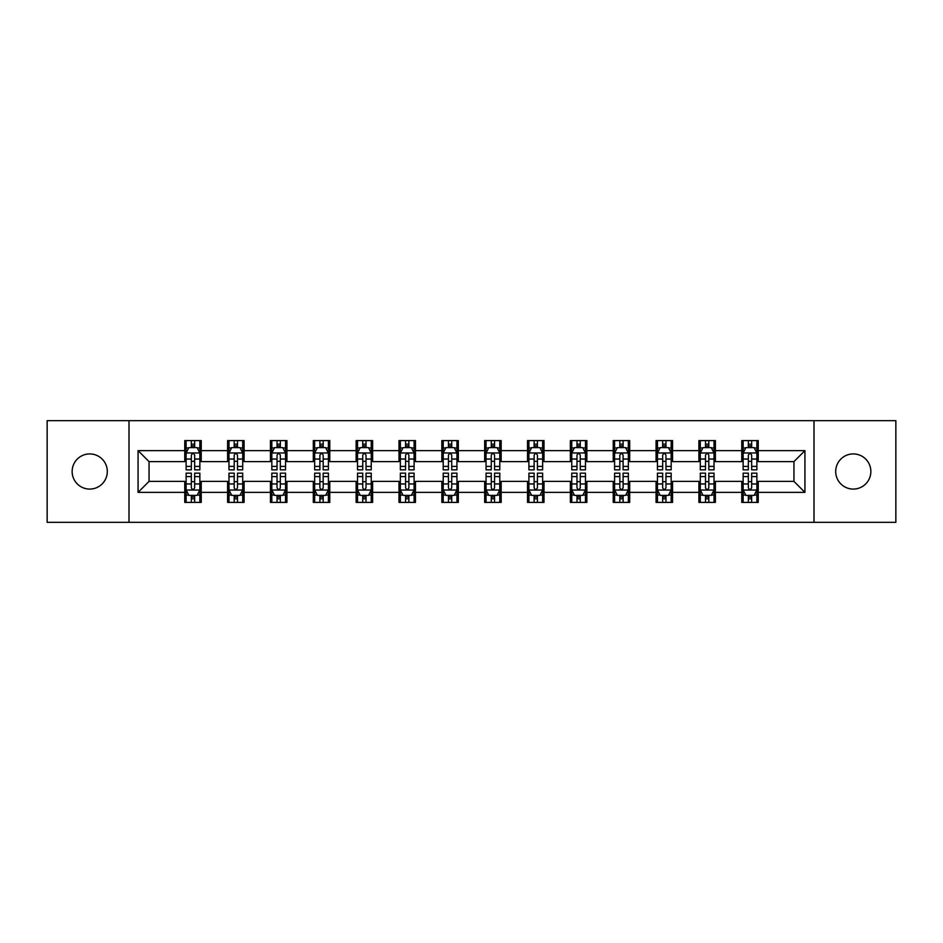 <?xml version="1.0" encoding="UTF-8"?>
<svg xmlns="http://www.w3.org/2000/svg" width="943" height="943" viewBox="0 0 943 943"><rect width="100%" height="100%" fill="white"/><g stroke="black" fill="none" stroke-linecap="round" stroke-linejoin="round"><path stroke-width="1.41" d="M853.274 453.925A17.575 17.575 0 0 0 835.698 471.5A17.575 17.575 0 0 0 853.274 489.075A17.575 17.575 0 0 0 870.86 471.5A17.575 17.575 0 0 0 853.274 453.925M89.726 453.925A17.575 17.575 0 0 0 72.139 471.5A17.575 17.575 0 0 0 89.726 489.075A17.575 17.575 0 0 0 107.302 471.5A17.575 17.575 0 0 0 89.726 453.925M813.998 522.316L895.85 522.316L895.85 420.684L813.998 420.684L813.998 522.316L129.002 522.316L129.002 420.684L47.15 420.684L47.15 522.316L129.002 522.316M813.998 420.684L129.002 420.684M758.243 450.624L758.243 440.605L741.764 440.605L741.764 450.624L715.395 450.624L715.395 440.605L698.916 440.605L698.916 450.624L672.548 450.624L672.548 440.605L656.069 440.605L656.069 450.624L629.7 450.624L629.7 440.605L613.221 440.605L613.221 450.624L586.852 450.624L586.852 440.605L570.374 440.605L570.374 450.624L544.005 450.624L544.005 440.605L527.526 440.605L527.526 450.624L501.169 450.624L501.169 440.605L484.678 440.605L484.678 450.624L458.322 450.624L458.322 440.605L441.831 440.605L441.831 450.624L415.474 450.624L415.474 440.605L398.995 440.605L398.995 450.624L372.626 450.624L372.626 440.605L356.148 440.605L356.148 450.624L329.779 450.624L329.779 440.605L313.3 440.605L313.3 450.624L286.931 450.624L286.931 440.605L270.452 440.605L270.452 450.624L244.084 450.624L244.084 440.605L227.605 440.605L227.605 450.624L201.236 450.624L201.236 440.605L184.757 440.605L184.757 450.624L138.067 450.624L138.067 492.376L149.053 481.39L184.757 481.39L184.757 502.395L201.236 502.395L201.236 481.39L227.605 481.39L227.605 502.395L244.084 502.395L244.084 481.39L270.452 481.39L270.452 502.395L286.931 502.395L286.931 481.39L313.3 481.39L313.3 502.395L329.779 502.395L329.779 481.39L356.148 481.39L356.148 502.395L372.626 502.395L372.626 481.39L398.995 481.39L398.995 502.395L415.474 502.395L415.474 481.39L441.831 481.39L441.831 502.395L458.322 502.395L458.322 481.39L484.678 481.39L484.678 502.395L501.169 502.395L501.169 481.39L527.526 481.39L527.526 502.395L544.005 502.395L544.005 481.39L570.374 481.39L570.374 502.395L586.852 502.395L586.852 481.39L613.221 481.39L613.221 502.395L629.7 502.395L629.7 481.39L656.069 481.39L656.069 502.395L672.548 502.395L672.548 481.39L698.916 481.39L698.916 502.395L715.395 502.395L715.395 481.39L741.764 481.39L741.764 502.395L758.243 502.395L758.243 481.39L793.947 481.39L793.947 461.61L758.243 461.61L758.243 450.624L804.933 450.624L804.933 492.376L758.243 492.376M741.764 492.376L715.395 492.376M698.916 492.376L672.548 492.376M656.069 492.376L629.7 492.376M613.221 492.376L586.852 492.376M570.374 492.376L544.005 492.376M527.526 492.376L501.169 492.376M484.678 492.376L458.322 492.376M441.831 492.376L415.474 492.376M398.995 492.376L372.626 492.376M356.148 492.376L329.779 492.376M313.3 492.376L286.931 492.376M270.452 492.376L244.084 492.376M227.605 492.376L201.236 492.376M184.757 492.376L138.067 492.376M741.764 450.624L741.764 461.61L715.395 461.61L715.395 450.624M698.916 450.624L698.916 461.61L672.548 461.61L672.548 450.624M656.069 450.624L656.069 461.61L629.7 461.61L629.7 450.624M613.221 450.624L613.221 461.61L586.852 461.61L586.852 450.624M570.374 450.624L570.374 461.61L544.005 461.61L544.005 450.624M527.526 450.624L527.526 461.61L501.169 461.61L501.169 450.624M484.678 450.624L484.678 461.61L458.322 461.61L458.322 450.624M441.831 450.624L441.831 461.61L415.474 461.61L415.474 450.624M398.995 450.624L398.995 461.61L372.626 461.61L372.626 450.624M356.148 450.624L356.148 461.61L329.779 461.61L329.779 450.624M313.3 450.624L313.3 461.61L286.931 461.61L286.931 450.624M270.452 450.624L270.452 461.61L244.084 461.61L244.084 450.624M227.605 450.624L227.605 461.61L201.236 461.61L201.236 450.624M184.757 450.624L184.757 461.61L149.053 461.61L138.067 450.624M149.053 461.61L149.053 481.39M804.933 492.376L793.947 481.39M793.947 461.61L804.933 450.624M184.757 447.465L186.125 447.465M191.346 447.465L194.647 447.465M199.857 447.465L201.236 447.465M184.757 461.339L186.125 461.339M191.346 461.339L194.647 461.339M199.857 461.339L201.236 461.339M184.757 481.661L186.125 481.661M191.346 481.661L194.647 481.661M199.857 481.661L201.236 481.661M184.757 495.535L186.125 495.535M191.346 495.535L194.647 495.535M199.857 495.535L201.236 495.535M227.605 481.661L228.972 481.661M234.194 481.661L237.495 481.661M242.705 481.661L244.084 481.661M227.605 495.535L228.972 495.535M234.194 495.535L237.495 495.535M242.705 495.535L244.084 495.535M227.605 447.465L228.972 447.465M234.194 447.465L237.495 447.465M242.705 447.465L244.084 447.465M227.605 461.339L228.972 461.339M234.194 461.339L237.495 461.339M242.705 461.339L244.084 461.339M270.452 481.661L271.82 481.661M277.042 481.661L280.342 481.661M285.552 481.661L286.931 481.661M270.452 495.535L271.82 495.535M277.042 495.535L280.342 495.535M285.552 495.535L286.931 495.535M270.452 447.465L271.82 447.465M277.042 447.465L280.342 447.465M285.552 447.465L286.931 447.465M270.452 461.339L271.82 461.339M277.042 461.339L280.342 461.339M285.552 461.339L286.931 461.339M313.3 481.661L314.667 481.661M319.889 481.661L323.178 481.661M328.4 481.661L329.779 481.661M313.3 495.535L314.667 495.535M319.889 495.535L323.178 495.535M328.4 495.535L329.779 495.535M313.3 447.465L314.667 447.465M319.889 447.465L323.178 447.465M328.4 447.465L329.779 447.465M313.3 461.339L314.667 461.339M319.889 461.339L323.178 461.339M328.4 461.339L329.779 461.339M356.148 481.661L357.515 481.661M362.737 481.661L366.025 481.661M371.247 481.661L372.626 481.661M356.148 495.535L357.515 495.535M362.737 495.535L366.025 495.535M371.247 495.535L372.626 495.535M356.148 447.465L357.515 447.465M362.737 447.465L366.025 447.465M371.247 447.465L372.626 447.465M356.148 461.339L357.515 461.339M362.737 461.339L366.025 461.339M371.247 461.339L372.626 461.339M398.995 481.661L400.362 481.661M405.584 481.661L408.873 481.661M414.095 481.661L415.474 481.661M398.995 495.535L400.362 495.535M405.584 495.535L408.873 495.535M414.095 495.535L415.474 495.535M398.995 447.465L400.362 447.465M405.584 447.465L408.873 447.465M414.095 447.465L415.474 447.465M398.995 461.339L400.362 461.339M405.584 461.339L408.873 461.339M414.095 461.339L415.474 461.339M441.831 481.661L443.21 481.661M448.432 481.661L451.721 481.661M456.942 481.661L458.322 481.661M441.831 495.535L443.21 495.535M448.432 495.535L451.721 495.535M456.942 495.535L458.322 495.535M441.831 447.465L443.21 447.465M448.432 447.465L451.721 447.465M456.942 447.465L458.322 447.465M441.831 461.339L443.21 461.339M448.432 461.339L451.721 461.339M456.942 461.339L458.322 461.339M484.678 481.661L486.058 481.661M491.279 481.661L494.568 481.661M499.79 481.661L501.169 481.661M484.678 495.535L486.058 495.535M491.279 495.535L494.568 495.535M499.79 495.535L501.169 495.535M484.678 447.465L486.058 447.465M491.279 447.465L494.568 447.465M499.79 447.465L501.169 447.465M484.678 461.339L486.058 461.339M491.279 461.339L494.568 461.339M499.79 461.339L501.169 461.339M527.526 481.661L528.905 481.661M534.127 481.661L537.416 481.661M542.638 481.661L544.005 481.661M527.526 495.535L528.905 495.535M534.127 495.535L537.416 495.535M542.638 495.535L544.005 495.535M527.526 447.465L528.905 447.465M534.127 447.465L537.416 447.465M542.638 447.465L544.005 447.465M527.526 461.339L528.905 461.339M534.127 461.339L537.416 461.339M542.638 461.339L544.005 461.339M570.374 481.661L571.753 481.661M576.975 481.661L580.263 481.661M585.485 481.661L586.852 481.661M570.374 495.535L571.753 495.535M576.975 495.535L580.263 495.535M585.485 495.535L586.852 495.535M570.374 447.465L571.753 447.465M576.975 447.465L580.263 447.465M585.485 447.465L586.852 447.465M570.374 461.339L571.753 461.339M576.975 461.339L580.263 461.339M585.485 461.339L586.852 461.339M613.221 481.661L614.6 481.661M619.822 481.661L623.111 481.661M628.333 481.661L629.7 481.661M613.221 495.535L614.6 495.535M619.822 495.535L623.111 495.535M628.333 495.535L629.7 495.535M613.221 447.465L614.6 447.465M619.822 447.465L623.111 447.465M628.333 447.465L629.7 447.465M613.221 461.339L614.6 461.339M619.822 461.339L623.111 461.339M628.333 461.339L629.7 461.339M656.069 481.661L657.448 481.661M662.658 481.661L665.958 481.661M671.18 481.661L672.548 481.661M656.069 495.535L657.448 495.535M662.658 495.535L665.958 495.535M671.18 495.535L672.548 495.535M656.069 447.465L657.448 447.465M662.658 447.465L665.958 447.465M671.18 447.465L672.548 447.465M656.069 461.339L657.448 461.339M662.658 461.339L665.958 461.339M671.18 461.339L672.548 461.339M698.916 481.661L700.295 481.661M705.505 481.661L708.806 481.661M714.028 481.661L715.395 481.661M698.916 495.535L700.295 495.535M705.505 495.535L708.806 495.535M714.028 495.535L715.395 495.535M698.916 447.465L700.295 447.465M705.505 447.465L708.806 447.465M714.028 447.465L715.395 447.465M698.916 461.339L700.295 461.339M705.505 461.339L708.806 461.339M714.028 461.339L715.395 461.339M741.764 481.661L743.143 481.661M748.353 481.661L751.654 481.661M756.875 481.661L758.243 481.661M741.764 495.535L743.143 495.535M748.353 495.535L751.654 495.535M756.875 495.535L758.243 495.535M741.764 447.465L743.143 447.465M748.353 447.465L751.654 447.465M756.875 447.465L758.243 447.465M741.764 461.339L743.143 461.339M748.353 461.339L751.654 461.339M756.875 461.339L758.243 461.339M194.647 444.177L191.346 444.177M199.857 466.408L194.647 466.408L194.647 469.85L199.857 469.85L199.857 453.1L197.111 447.607L188.871 447.607L186.125 453.1L186.125 469.85L191.346 469.85L191.346 466.408L186.125 466.408M186.125 453.1L186.125 440.605M199.857 453.1L199.857 440.605M191.346 447.607L191.346 440.605M194.647 440.605L194.647 447.607M194.647 466.408L194.647 455.163C193.551 453.041 192.443 453.041 191.346 455.163L191.346 466.408M191.346 498.823L194.647 498.823M186.125 476.592L191.346 476.592L191.346 473.15L186.125 473.15L186.125 489.9L188.871 495.393L197.111 495.393L199.857 489.9L199.857 473.15L194.647 473.15L194.647 476.592L199.857 476.592M199.857 489.9L199.857 502.395M186.125 489.9L186.125 502.395M194.647 495.393L194.647 502.395M191.346 502.395L191.346 495.393M191.346 476.592L191.346 487.837C192.443 489.959 193.539 489.959 194.647 487.837L194.647 476.592M237.495 444.177L234.194 444.177M242.705 466.408L237.495 466.408L237.495 469.85L242.705 469.85L242.705 453.1L239.958 447.607L231.719 447.607L228.972 453.1L228.972 469.85L234.194 469.85L234.194 466.408L228.972 466.408M228.972 453.1L228.972 440.605M242.705 453.1L242.705 440.605M234.194 447.607L234.194 440.605M237.495 440.605L237.495 447.607M237.495 466.408L237.495 455.163C236.387 453.041 235.29 453.041 234.194 455.163L234.194 466.408M280.342 444.177L277.042 444.177M285.552 466.408L280.342 466.408L280.342 469.85L285.552 469.85L285.552 453.1L282.806 447.607L274.566 447.607L271.82 453.1L271.82 469.85L277.042 469.85L277.042 466.408L271.82 466.408M271.82 453.1L271.82 440.605M285.552 453.1L285.552 440.605M277.042 447.607L277.042 440.605M280.342 440.605L280.342 447.607M280.342 466.408L280.342 455.163C279.234 453.041 278.138 453.041 277.042 455.163L277.042 466.408M234.194 498.823L237.495 498.823M228.972 476.592L234.194 476.592L234.194 473.15L228.972 473.15L228.972 489.9L231.719 495.393L239.958 495.393L242.705 489.9L242.705 473.15L237.495 473.15L237.495 476.592L242.705 476.592M242.705 489.9L242.705 502.395M228.972 489.9L228.972 502.395M237.495 495.393L237.495 502.395M234.194 502.395L234.194 495.393M234.194 476.592L234.194 487.837C235.29 489.959 236.387 489.959 237.495 487.837L237.495 476.592M277.042 498.823L280.342 498.823M271.82 476.592L277.042 476.592L277.042 473.15L271.82 473.15L271.82 489.9L274.566 495.393L282.806 495.393L285.552 489.9L285.552 473.15L280.342 473.15L280.342 476.592L285.552 476.592M285.552 489.9L285.552 502.395M271.82 489.9L271.82 502.395M280.342 495.393L280.342 502.395M277.042 502.395L277.042 495.393M277.042 476.592L277.042 487.837C278.138 489.959 279.234 489.959 280.342 487.837L280.342 476.592M323.178 444.177L319.889 444.177M328.4 466.408L323.178 466.408L323.178 469.85L328.4 469.85L328.4 453.1L325.653 447.607L317.414 447.607L314.667 453.1L314.667 469.85L319.889 469.85L319.889 466.408L314.667 466.408M314.667 453.1L314.667 440.605M328.4 453.1L328.4 440.605M319.889 447.607L319.889 440.605M323.178 440.605L323.178 447.607M323.178 466.408L323.178 455.163C322.082 453.041 320.985 453.041 319.889 455.163L319.889 466.408M366.025 444.177L362.737 444.177M371.247 466.408L366.025 466.408L366.025 469.85L371.247 469.85L371.247 453.1L368.501 447.607L360.261 447.607L357.515 453.1L357.515 469.85L362.737 469.85L362.737 466.408L357.515 466.408M357.515 453.1L357.515 440.605M371.247 453.1L371.247 440.605M362.737 447.607L362.737 440.605M366.025 440.605L366.025 447.607M366.025 466.408L366.025 455.163C364.929 453.041 363.833 453.041 362.737 455.163L362.737 466.408M408.873 444.177L405.584 444.177M414.095 466.408L408.873 466.408L408.873 469.85L414.095 469.85L414.095 453.1L411.348 447.607L403.109 447.607L400.362 453.1L400.362 469.85L405.584 469.85L405.584 466.408L400.362 466.408M400.362 453.1L400.362 440.605M414.095 453.1L414.095 440.605M405.584 447.607L405.584 440.605M408.873 440.605L408.873 447.607M408.873 466.408L408.873 455.163C407.777 453.041 406.681 453.041 405.584 455.163L405.584 466.408M319.889 498.823L323.178 498.823M314.667 476.592L319.889 476.592L319.889 473.15L314.667 473.15L314.667 489.9L317.414 495.393L325.653 495.393L328.4 489.9L328.4 473.15L323.178 473.15L323.178 476.592L328.4 476.592M328.4 489.9L328.4 502.395M314.667 489.9L314.667 502.395M323.178 495.393L323.178 502.395M319.889 502.395L319.889 495.393M319.889 476.592L319.889 487.837C320.985 489.959 322.082 489.959 323.178 487.837L323.178 476.592M362.737 498.823L366.025 498.823M357.515 476.592L362.737 476.592L362.737 473.15L357.515 473.15L357.515 489.9L360.261 495.393L368.501 495.393L371.247 489.9L371.247 473.15L366.025 473.15L366.025 476.592L371.247 476.592M371.247 489.9L371.247 502.395M357.515 489.9L357.515 502.395M366.025 495.393L366.025 502.395M362.737 502.395L362.737 495.393M362.737 476.592L362.737 487.837C363.833 489.959 364.929 489.959 366.025 487.837L366.025 476.592M405.584 498.823L408.873 498.823M400.362 476.592L405.584 476.592L405.584 473.15L400.362 473.15L400.362 489.9L403.109 495.393L411.348 495.393L414.095 489.9L414.095 473.15L408.873 473.15L408.873 476.592L414.095 476.592M414.095 489.9L414.095 502.395M400.362 489.9L400.362 502.395M408.873 495.393L408.873 502.395M405.584 502.395L405.584 495.393M405.584 476.592L405.584 487.837C406.681 489.959 407.777 489.959 408.873 487.837L408.873 476.592M448.432 498.823L451.721 498.823M443.21 476.592L448.432 476.592L448.432 473.15L443.21 473.15L443.21 489.9L445.956 495.393L454.196 495.393L456.942 489.9L456.942 473.15L451.721 473.15L451.721 476.592L456.942 476.592M456.942 489.9L456.942 502.395M443.21 489.9L443.21 502.395M451.721 495.393L451.721 502.395M448.432 502.395L448.432 495.393M448.432 476.592L448.432 487.837C449.528 489.959 450.624 489.959 451.721 487.837L451.721 476.592M491.279 498.823L494.568 498.823M486.058 476.592L491.279 476.592L491.279 473.15L486.058 473.15L486.058 489.9L488.804 495.393L497.044 495.393L499.79 489.9L499.79 473.15L494.568 473.15L494.568 476.592L499.79 476.592M499.79 489.9L499.79 502.395M486.058 489.9L486.058 502.395M494.568 495.393L494.568 502.395M491.279 502.395L491.279 495.393M491.279 476.592L491.279 487.837C492.376 489.959 493.472 489.959 494.568 487.837L494.568 476.592M534.127 498.823L537.416 498.823M528.905 476.592L534.127 476.592L534.127 473.15L528.905 473.15L528.905 489.9L531.652 495.393L539.891 495.393L542.638 489.9L542.638 473.15L537.416 473.15L537.416 476.592L542.638 476.592M542.638 489.9L542.638 502.395M528.905 489.9L528.905 502.395M537.416 495.393L537.416 502.395M534.127 502.395L534.127 495.393M534.127 476.592L534.127 487.837C535.223 489.959 536.319 489.959 537.416 487.837L537.416 476.592M576.975 498.823L580.263 498.823M571.753 476.592L576.975 476.592L576.975 473.15L571.753 473.15L571.753 489.9L574.499 495.393L582.739 495.393L585.485 489.9L585.485 473.15L580.263 473.15L580.263 476.592L585.485 476.592M585.485 489.9L585.485 502.395M571.753 489.9L571.753 502.395M580.263 495.393L580.263 502.395M576.975 502.395L576.975 495.393M576.975 476.592L576.975 487.837C578.071 489.959 579.167 489.959 580.263 487.837L580.263 476.592M619.822 498.823L623.111 498.823M614.6 476.592L619.822 476.592L619.822 473.15L614.6 473.15L614.6 489.9L617.347 495.393L625.586 495.393L628.333 489.9L628.333 473.15L623.111 473.15L623.111 476.592L628.333 476.592M628.333 489.9L628.333 502.395M614.6 489.9L614.6 502.395M623.111 495.393L623.111 502.395M619.822 502.395L619.822 495.393M619.822 476.592L619.822 487.837C620.918 489.959 622.015 489.959 623.111 487.837L623.111 476.592M662.658 498.823L665.958 498.823M657.448 476.592L662.658 476.592L662.658 473.15L657.448 473.15L657.448 489.9L660.194 495.393L668.434 495.393L671.18 489.9L671.18 473.15L665.958 473.15L665.958 476.592L671.18 476.592M671.18 489.9L671.18 502.395M657.448 489.9L657.448 502.395M665.958 495.393L665.958 502.395M662.658 502.395L662.658 495.393M662.658 476.592L662.658 487.837C663.766 489.959 664.862 489.959 665.958 487.837L665.958 476.592M451.721 444.177L448.432 444.177M456.942 466.408L451.721 466.408L451.721 469.85L456.942 469.85L456.942 453.1L454.196 447.607L445.956 447.607L443.21 453.1L443.21 469.85L448.432 469.85L448.432 466.408L443.21 466.408M443.21 453.1L443.21 440.605M456.942 453.1L456.942 440.605M448.432 447.607L448.432 440.605M451.721 440.605L451.721 447.607M451.721 466.408L451.721 455.163C450.624 453.041 449.528 453.041 448.432 455.163L448.432 466.408M494.568 444.177L491.279 444.177M499.79 466.408L494.568 466.408L494.568 469.85L499.79 469.85L499.79 453.1L497.044 447.607L488.804 447.607L486.058 453.1L486.058 469.85L491.279 469.85L491.279 466.408L486.058 466.408M486.058 453.1L486.058 440.605M499.79 453.1L499.79 440.605M491.279 447.607L491.279 440.605M494.568 440.605L494.568 447.607M494.568 466.408L494.568 455.163C493.472 453.041 492.376 453.041 491.279 455.163L491.279 466.408M537.416 444.177L534.127 444.177M542.638 466.408L537.416 466.408L537.416 469.85L542.638 469.85L542.638 453.1L539.891 447.607L531.652 447.607L528.905 453.1L528.905 469.85L534.127 469.85L534.127 466.408L528.905 466.408M528.905 453.1L528.905 440.605M542.638 453.1L542.638 440.605M534.127 447.607L534.127 440.605M537.416 440.605L537.416 447.607M537.416 466.408L537.416 455.163C536.319 453.041 535.223 453.041 534.127 455.163L534.127 466.408M580.263 444.177L576.975 444.177M585.485 466.408L580.263 466.408L580.263 469.85L585.485 469.85L585.485 453.1L582.739 447.607L574.499 447.607L571.753 453.1L571.753 469.85L576.975 469.85L576.975 466.408L571.753 466.408M571.753 453.1L571.753 440.605M585.485 453.1L585.485 440.605M576.975 447.607L576.975 440.605M580.263 440.605L580.263 447.607M580.263 466.408L580.263 455.163C579.167 453.041 578.071 453.041 576.975 455.163L576.975 466.408M623.111 444.177L619.822 444.177M628.333 466.408L623.111 466.408L623.111 469.85L628.333 469.85L628.333 453.1L625.586 447.607L617.347 447.607L614.6 453.1L614.6 469.85L619.822 469.85L619.822 466.408L614.6 466.408M614.6 453.1L614.6 440.605M628.333 453.1L628.333 440.605M619.822 447.607L619.822 440.605M623.111 440.605L623.111 447.607M623.111 466.408L623.111 455.163C622.015 453.041 620.918 453.041 619.822 455.163L619.822 466.408M665.958 444.177L662.658 444.177M671.18 466.408L665.958 466.408L665.958 469.85L671.18 469.85L671.18 453.1L668.434 447.607L660.194 447.607L657.448 453.1L657.448 469.85L662.658 469.85L662.658 466.408L657.448 466.408M657.448 453.1L657.448 440.605M671.18 453.1L671.18 440.605M662.658 447.607L662.658 440.605M665.958 440.605L665.958 447.607M665.958 466.408L665.958 455.163C664.862 453.041 663.766 453.041 662.658 455.163L662.658 466.408M708.806 444.177L705.505 444.177M714.028 466.408L708.806 466.408L708.806 469.85L714.028 469.85L714.028 453.1L711.281 447.607L703.042 447.607L700.295 453.1L700.295 469.85L705.505 469.85L705.505 466.408L700.295 466.408M700.295 453.1L700.295 440.605M714.028 453.1L714.028 440.605M705.505 447.607L705.505 440.605M708.806 440.605L708.806 447.607M708.806 466.408L708.806 455.163C707.71 453.041 706.613 453.041 705.505 455.163L705.505 466.408M705.505 498.823L708.806 498.823M700.295 476.592L705.505 476.592L705.505 473.15L700.295 473.15L700.295 489.9L703.042 495.393L711.281 495.393L714.028 489.9L714.028 473.15L708.806 473.15L708.806 476.592L714.028 476.592M714.028 489.9L714.028 502.395M700.295 489.9L700.295 502.395M708.806 495.393L708.806 502.395M705.505 502.395L705.505 495.393M705.505 476.592L705.505 487.837C706.613 489.959 707.71 489.959 708.806 487.837L708.806 476.592M751.654 444.177L748.353 444.177M756.875 466.408L751.654 466.408L751.654 469.85L756.875 469.85L756.875 453.1L754.129 447.607L745.889 447.607L743.143 453.1L743.143 469.85L748.353 469.85L748.353 466.408L743.143 466.408M743.143 453.1L743.143 440.605M756.875 453.1L756.875 440.605M748.353 447.607L748.353 440.605M751.654 440.605L751.654 447.607M751.654 466.408L751.654 455.163C750.557 453.041 749.461 453.041 748.353 455.163L748.353 466.408M748.353 498.823L751.654 498.823M743.143 476.592L748.353 476.592L748.353 473.15L743.143 473.15L743.143 489.9L745.889 495.393L754.129 495.393L756.875 489.9L756.875 473.15L751.654 473.15L751.654 476.592L756.875 476.592M756.875 489.9L756.875 502.395M743.143 489.9L743.143 502.395M751.654 495.393L751.654 502.395M748.353 502.395L748.353 495.393M748.353 476.592L748.353 487.837C749.449 489.959 750.557 489.959 751.654 487.837L751.654 476.592M199.798 452.958L186.195 452.958M186.125 447.937L188.706 447.937M197.276 447.937L199.857 447.937M191.346 459.041L186.125 459.041M199.857 459.041L194.647 459.041M194.647 445.921L191.346 445.921M186.195 490.042L199.798 490.042M199.857 495.063L197.276 495.063M188.706 495.063L186.125 495.063M194.647 483.959L199.857 483.959M186.125 483.959L191.346 483.959M191.346 497.079L194.647 497.079M242.634 452.958L229.043 452.958M228.972 447.937L231.554 447.937M240.123 447.937L242.705 447.937M234.194 459.041L228.972 459.041M242.705 459.041L237.495 459.041M237.495 445.921L234.194 445.921M285.481 452.958L271.89 452.958M271.82 447.937L274.401 447.937M282.971 447.937L285.552 447.937M277.042 459.041L271.82 459.041M285.552 459.041L280.342 459.041M280.342 445.921L277.042 445.921M229.043 490.042L242.634 490.042M242.705 495.063L240.123 495.063M231.554 495.063L228.972 495.063M237.495 483.959L242.705 483.959M228.972 483.959L234.194 483.959M234.194 497.079L237.495 497.079M271.89 490.042L285.481 490.042M285.552 495.063L282.971 495.063M274.401 495.063L271.82 495.063M280.342 483.959L285.552 483.959M271.82 483.959L277.042 483.959M277.042 497.079L280.342 497.079M328.329 452.958L314.738 452.958M314.667 447.937L317.249 447.937M325.818 447.937L328.4 447.937M319.889 459.041L314.667 459.041M328.4 459.041L323.178 459.041M323.178 445.921L319.889 445.921M371.177 452.958L357.586 452.958M357.515 447.937L360.096 447.937M368.666 447.937L371.247 447.937M362.737 459.041L357.515 459.041M371.247 459.041L366.025 459.041M366.025 445.921L362.737 445.921M414.024 452.958L400.433 452.958M400.362 447.937L402.944 447.937M411.513 447.937L414.095 447.937M405.584 459.041L400.362 459.041M414.095 459.041L408.873 459.041M408.873 445.921L405.584 445.921M314.738 490.042L328.329 490.042M328.4 495.063L325.818 495.063M317.249 495.063L314.667 495.063M323.178 483.959L328.4 483.959M314.667 483.959L319.889 483.959M319.889 497.079L323.178 497.079M357.586 490.042L371.177 490.042M371.247 495.063L368.666 495.063M360.096 495.063L357.515 495.063M366.025 483.959L371.247 483.959M357.515 483.959L362.737 483.959M362.737 497.079L366.025 497.079M400.433 490.042L414.024 490.042M414.095 495.063L411.513 495.063M402.944 495.063L400.362 495.063M408.873 483.959L414.095 483.959M400.362 483.959L405.584 483.959M405.584 497.079L408.873 497.079M443.281 490.042L456.872 490.042M456.942 495.063L454.361 495.063M445.791 495.063L443.21 495.063M451.721 483.959L456.942 483.959M443.21 483.959L448.432 483.959M448.432 497.079L451.721 497.079M486.128 490.042L499.719 490.042M499.79 495.063L497.209 495.063M488.639 495.063L486.058 495.063M494.568 483.959L499.79 483.959M486.058 483.959L491.279 483.959M491.279 497.079L494.568 497.079M528.976 490.042L542.567 490.042M542.638 495.063L540.056 495.063M531.487 495.063L528.905 495.063M537.416 483.959L542.638 483.959M528.905 483.959L534.127 483.959M534.127 497.079L537.416 497.079M571.823 490.042L585.414 490.042M585.485 495.063L582.904 495.063M574.334 495.063L571.753 495.063M580.263 483.959L585.485 483.959M571.753 483.959L576.975 483.959M576.975 497.079L580.263 497.079M614.671 490.042L628.262 490.042M628.333 495.063L625.751 495.063M617.182 495.063L614.6 495.063M623.111 483.959L628.333 483.959M614.6 483.959L619.822 483.959M619.822 497.079L623.111 497.079M657.519 490.042L671.11 490.042M671.18 495.063L668.599 495.063M660.029 495.063L657.448 495.063M665.958 483.959L671.18 483.959M657.448 483.959L662.658 483.959M662.658 497.079L665.958 497.079M456.872 452.958L443.281 452.958M443.21 447.937L445.791 447.937M454.361 447.937L456.942 447.937M448.432 459.041L443.21 459.041M456.942 459.041L451.721 459.041M451.721 445.921L448.432 445.921M499.719 452.958L486.128 452.958M486.058 447.937L488.639 447.937M497.209 447.937L499.79 447.937M491.279 459.041L486.058 459.041M499.79 459.041L494.568 459.041M494.568 445.921L491.279 445.921M542.567 452.958L528.976 452.958M528.905 447.937L531.487 447.937M540.056 447.937L542.638 447.937M534.127 459.041L528.905 459.041M542.638 459.041L537.416 459.041M537.416 445.921L534.127 445.921M585.414 452.958L571.823 452.958M571.753 447.937L574.334 447.937M582.904 447.937L585.485 447.937M576.975 459.041L571.753 459.041M585.485 459.041L580.263 459.041M580.263 445.921L576.975 445.921M628.262 452.958L614.671 452.958M614.6 447.937L617.182 447.937M625.751 447.937L628.333 447.937M619.822 459.041L614.6 459.041M628.333 459.041L623.111 459.041M623.111 445.921L619.822 445.921M671.11 452.958L657.519 452.958M657.448 447.937L660.029 447.937M668.599 447.937L671.18 447.937M662.658 459.041L657.448 459.041M671.18 459.041L665.958 459.041M665.958 445.921L662.658 445.921M713.957 452.958L700.366 452.958M700.295 447.937L702.877 447.937M711.446 447.937L714.028 447.937M705.505 459.041L700.295 459.041M714.028 459.041L708.806 459.041M708.806 445.921L705.505 445.921M700.366 490.042L713.957 490.042M714.028 495.063L711.446 495.063M702.877 495.063L700.295 495.063M708.806 483.959L714.028 483.959M700.295 483.959L705.505 483.959M705.505 497.079L708.806 497.079M756.805 452.958L743.202 452.958M743.143 447.937L745.724 447.937M754.294 447.937L756.875 447.937M748.353 459.041L743.143 459.041M756.875 459.041L751.654 459.041M751.654 445.921L748.353 445.921M743.202 490.042L756.805 490.042M756.875 495.063L754.294 495.063M745.724 495.063L743.143 495.063M751.654 483.959L756.875 483.959M743.143 483.959L748.353 483.959M748.353 497.079L751.654 497.079"/></g></svg>
